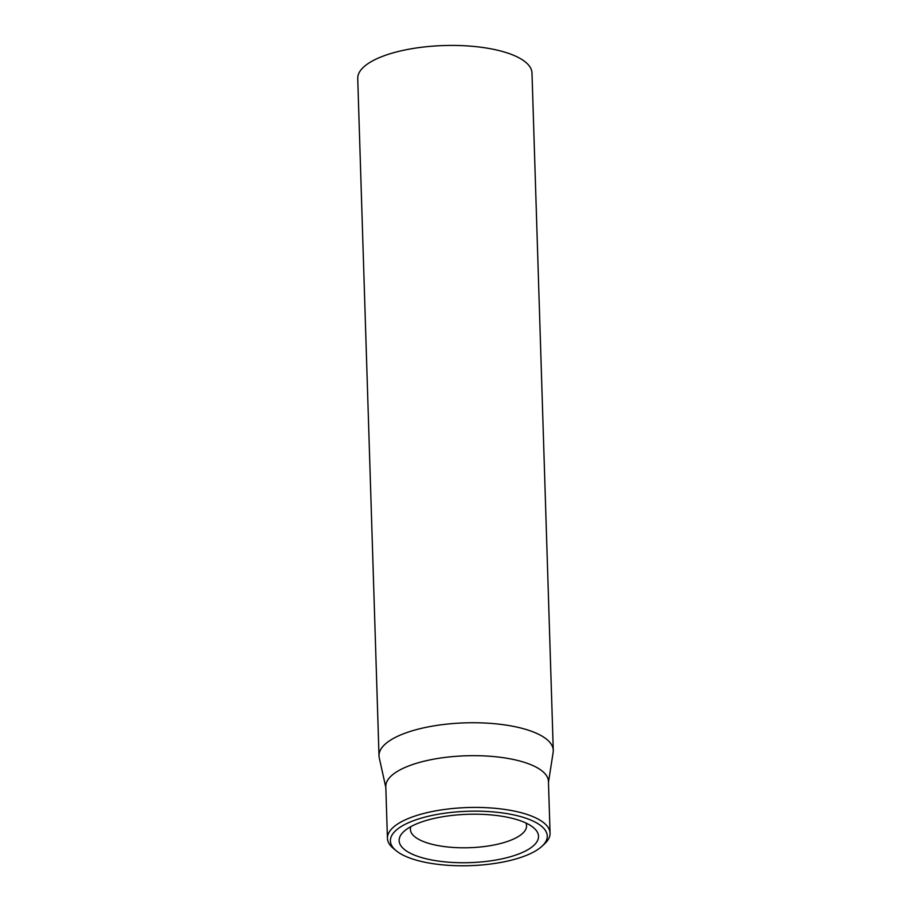 <?xml version="1.0" encoding="UTF-8"?>
<svg xmlns="http://www.w3.org/2000/svg" width="911" height="911" viewBox="0 0 911 911"><rect width="100%" height="100%" fill="white"/><g stroke="black" fill="none" stroke-linecap="round" stroke-linejoin="round"><path stroke-width="1.37" d="M553.273 750.357L531.99 73.039A87.171 30.245 178.2 0 0 443.908 45.55A87.171 30.245 178.2 0 0 357.727 78.517L379.01 755.834A87.171 30.245 -1.8 0 1 409.415 731.692A87.171 30.245 -1.8 0 1 502.109 724.541A87.171 30.245 -1.8 0 1 553.273 750.357A87.171 30.245 -1.8 0 1 553.148 752.338L548.468 782.355M525.943 823.009A58.11 20.167 -1.8 0 1 526.569 825.742A58.11 20.167 -1.8 0 1 506.3 841.832A58.11 20.167 -1.8 0 1 444.511 846.604A58.11 20.167 -1.8 0 1 410.394 829.397A58.11 20.167 -1.8 0 1 410.861 826.63M423.444 821.346A69.737 24.198 178.2 0 0 403.789 831.561A69.737 24.198 178.2 0 0 469.586 862.649A69.737 24.198 178.2 0 0 533.299 827.484A69.737 24.198 178.2 0 0 423.444 821.346M519.885 857.729A78.46 27.216 -1.8 0 1 396.285 850.817A78.46 27.216 -1.8 0 1 467.969 811.257A78.46 27.216 -1.8 0 1 541.999 846.239A78.46 27.216 -1.8 0 1 519.885 857.729M541.999 846.239L544.619 843.802A81.364 28.23 178.2 0 0 550.062 833.189A81.364 28.23 178.2 0 0 502.303 809.093A81.364 28.23 178.2 0 0 415.792 815.778A81.364 28.23 178.2 0 0 387.426 838.302A81.364 28.23 178.2 0 0 393.518 848.551L396.285 850.817M550.062 833.189L548.433 781.433A81.364 28.23 178.2 0 0 500.674 757.337A81.364 28.23 178.2 0 0 414.163 764.022A81.364 28.23 178.2 0 0 385.797 786.546L387.426 838.302M385.82 787.468L379.261 757.793A87.171 30.245 -1.8 0 1 379.01 755.834"/></g></svg>
